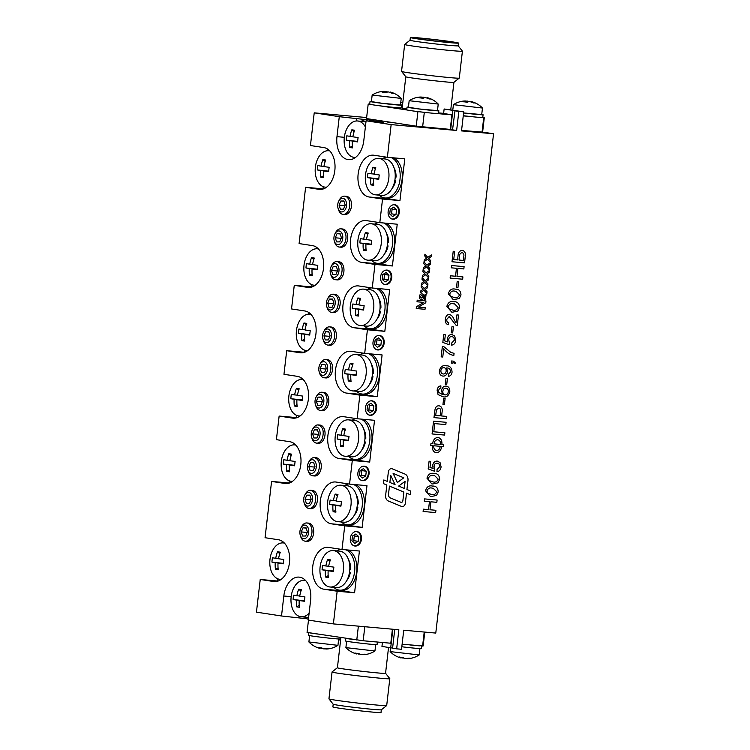 <?xml version="1.0" encoding="UTF-8"?>
<svg xmlns="http://www.w3.org/2000/svg" width="750" height="750" viewBox="0 0 750 750"><rect width="100%" height="100%" fill="white"/><g stroke="black" fill="none" stroke-linecap="round" stroke-linejoin="round"><path stroke-width="1.12" d="M333.197 704.222L332.878 706.931A24.225 0.741 -173.4 0 0 356.859 710.456A24.225 0.741 -173.4 0 0 381.019 712.5L381.328 709.791A24.225 0.741 -173.4 0 1 381.319 709.8A24.225 0.741 -173.4 0 1 372.712 709.35A24.225 0.741 -173.4 0 1 347.372 706.528A24.225 0.741 -173.4 0 1 333.206 704.231L328.95 698.869A29.072 0.891 -173.4 0 1 328.941 698.841L332.062 671.944C330.131 672.9 391.472 679.997 389.812 678.647L386.7 705.525A29.072 0.891 -173.4 0 1 386.691 705.544A29.072 0.891 -173.4 0 1 376.359 705.009A29.072 0.891 -173.4 0 1 345.956 701.625A29.072 0.891 -173.4 0 1 328.95 698.869M388.547 647.419L385.556 673.284L389.812 678.647M385.556 673.284C386.934 674.409 335.822 668.494 337.416 667.716L340.903 637.575M392.419 629.194L390.797 643.228L363.178 640.763L364.8 626.719M363.178 640.763L307.059 632.409L308.484 620.1M424.762 632.091L423.159 645.947L402.113 644.25M356.775 640.003L358.378 626.147M422.597 646.078L424.219 632.044M340.931 549.3A20.569 13.247 -84.9 0 0 337.087 550.913M333.825 587.344A20.569 13.247 -84.9 0 0 339.666 590.156A20.569 13.247 -84.9 0 0 354.45 572.878A20.569 13.247 -84.9 0 0 345.9 549.816M339.666 590.156L341.756 590.344A20.569 13.247 -84.9 0 0 356.541 573.066A20.569 13.247 -84.9 0 0 347.991 550.003M348.581 559.819A14.175 9.131 -84.9 0 1 350.663 569.353L349.8 569.681M346.716 580.622A14.175 9.131 -84.9 0 0 350.269 572.728L349.462 572.606M349.387 573.038L350.269 572.728M386.306 157.125A20.569 13.247 -84.9 0 0 382.462 158.737M379.2 195.159A20.569 13.247 -84.9 0 0 385.041 197.981A20.569 13.247 -84.9 0 0 399.825 180.694A20.569 13.247 -84.9 0 0 391.275 157.631M385.041 197.981L387.131 198.169A20.569 13.247 -84.9 0 0 401.916 180.881A20.569 13.247 -84.9 0 0 393.366 157.819M378.741 222.487A20.569 13.247 -84.9 0 0 374.897 224.1M371.634 260.522A20.569 13.247 -84.9 0 0 377.475 263.344A20.569 13.247 -84.9 0 0 392.269 246.056A20.569 13.247 -84.9 0 0 383.719 222.994M377.475 263.344L379.566 263.531A20.569 13.247 -84.9 0 0 394.35 246.244A20.569 13.247 -84.9 0 0 385.8 223.181M371.175 287.85A20.569 13.247 -84.9 0 0 367.331 289.462M364.069 325.884A20.569 13.247 -84.9 0 0 369.919 328.706A20.569 13.247 -84.9 0 0 384.703 311.419A20.569 13.247 -84.9 0 0 376.153 288.366M369.919 328.706L372.009 328.894A20.569 13.247 -84.9 0 0 386.794 311.606A20.569 13.247 -84.9 0 0 378.244 288.553M363.619 353.212A20.569 13.247 -84.9 0 0 359.775 354.825M356.512 391.247A20.569 13.247 -84.9 0 0 362.353 394.069A20.569 13.247 -84.9 0 0 377.137 376.781A20.569 13.247 -84.9 0 0 368.588 353.728M362.353 394.069L364.444 394.256A20.569 13.247 -84.9 0 0 379.228 376.969A20.569 13.247 -84.9 0 0 370.678 353.916M356.053 418.575A20.569 13.247 -84.9 0 0 352.209 420.188M348.947 456.619A20.569 13.247 -84.9 0 0 354.788 459.431A20.569 13.247 -84.9 0 0 369.572 442.153A20.569 13.247 -84.9 0 0 361.022 419.091M354.788 459.431L356.878 459.619A20.569 13.247 -84.9 0 0 371.663 442.341A20.569 13.247 -84.9 0 0 363.113 419.278M348.488 483.938A20.569 13.247 -84.9 0 0 344.644 485.55M341.381 521.981A20.569 13.247 -84.9 0 0 347.231 524.794A20.569 13.247 -84.9 0 0 362.016 507.516A20.569 13.247 -84.9 0 0 353.466 484.453M347.231 524.794L349.312 524.981A20.569 13.247 -84.9 0 0 364.106 507.703A20.569 13.247 -84.9 0 0 355.556 484.641M372.066 121.312A20.569 13.247 -84.9 0 0 368.062 119.644A20.569 13.247 -84.9 0 0 367.538 119.578A20.569 13.247 -84.9 0 0 361.284 121.312M374.156 121.5A20.569 13.247 -84.9 0 0 370.153 119.831A20.569 13.247 -84.9 0 0 369.628 119.766L367.538 119.578M304.875 617.1A20.569 13.247 -84.9 0 0 308.4 619.387M393.956 167.644A14.175 9.131 -84.9 0 1 396.038 177.169L395.184 177.497M392.091 188.438A14.175 9.131 -84.9 0 0 395.653 180.553L394.838 180.431M394.762 180.853L395.653 180.553M386.391 233.006A14.175 9.131 -84.9 0 1 388.481 242.531L387.619 242.859M384.534 253.8A14.175 9.131 -84.9 0 0 388.087 245.916L387.281 245.794M387.206 246.216L388.087 245.916M378.834 298.369A14.175 9.131 -84.9 0 1 380.916 307.894L380.053 308.222M376.969 319.163A14.175 9.131 -84.9 0 0 380.522 311.278L379.716 311.156M379.641 311.578L380.522 311.278M371.269 363.731A14.175 9.131 -84.9 0 1 373.35 373.256L372.497 373.584M369.403 384.525A14.175 9.131 -84.9 0 0 372.956 376.641L372.15 376.519M372.075 376.95L372.956 376.641M363.703 429.094A14.175 9.131 -84.9 0 1 365.784 438.619L364.931 438.947M361.847 449.887A14.175 9.131 -84.9 0 0 365.4 442.003L364.594 441.881M364.509 442.312L365.4 442.003M356.147 494.456A14.175 9.131 -84.9 0 1 358.228 503.981L357.366 504.309M354.281 515.25A14.175 9.131 -84.9 0 0 357.834 507.366L357.028 507.244M356.953 507.675L357.834 507.366M354.684 639.684A16.003 0.488 -173.4 0 1 349.312 638.934A16.003 0.488 -173.4 0 1 346.163 638.381M375.863 641.897A16.003 0.488 -173.4 0 1 365.672 640.988M377.372 642.028L377.081 644.587A16.003 0.488 -173.4 0 1 366.581 643.837A16.003 0.488 -173.4 0 1 348.994 641.653A16.003 0.488 -173.4 0 1 345.291 640.903L345.591 638.297M362.803 654.469L362.784 654.647A22.753 20.184 93.2 0 0 365.934 654.441A22.753 20.184 93.2 0 0 366.9 654.263A22.566 9.609 68 0 1 364.875 654.15A22.753 20.184 -86.8 0 1 360.759 654.534A22.753 10.472 97.5 0 1 358.772 653.503A22.566 18.225 -37.8 0 1 354.909 652.997A22.753 10.472 -82.5 0 0 356.897 654.028A22.753 20.184 -86.8 0 1 356.447 653.906A22.856 22.856 0 0 1 345.9 647.625L374.944 650.991L375.694 644.625M359.522 654.019A22.753 10.472 -82.5 0 1 358.922 654.141A22.753 20.184 93.2 0 1 356.953 653.541M358.978 653.663L358.922 654.141M356.897 654.028L356.981 653.372M317.672 634.031A16.003 0.488 -173.4 0 1 312.3 633.281A16.003 0.488 -173.4 0 1 309.15 632.728M340.238 637.472L340.069 638.934A16.003 0.488 -173.4 0 1 329.569 638.184A16.003 0.488 -173.4 0 1 311.981 636A16.003 0.488 -173.4 0 1 308.278 635.25L308.578 632.644M420.094 645.853A16.003 0.488 -173.4 0 1 409.903 644.944M421.603 645.994L421.312 648.544A16.003 0.488 -173.4 0 1 401.822 646.772M325.8 648.816L325.772 648.994A22.753 20.184 93.2 0 0 328.931 648.787A22.753 20.184 93.2 0 0 329.887 648.609A22.566 9.609 68 0 1 327.872 648.497A22.753 20.184 -86.8 0 1 323.756 648.881A22.753 10.472 97.5 0 1 321.759 647.85A22.566 18.225 -37.8 0 1 317.897 647.344A22.753 10.472 -82.5 0 0 319.894 648.375A22.753 20.184 -86.8 0 1 319.434 648.253A22.856 22.856 0 0 1 308.897 641.972L337.941 645.337L338.681 638.972M322.509 648.366A22.753 10.472 -82.5 0 1 321.909 648.488A22.753 20.184 93.2 0 1 319.95 647.888M321.966 648.009L321.909 648.488M319.894 648.375L319.969 647.709M390.572 647.728L390.141 651.591L419.184 654.947L419.925 648.591M390.141 651.591A22.856 22.856 0 0 0 400.678 657.872A22.753 20.184 -86.8 0 0 401.137 657.984A22.753 10.472 -82.5 0 1 399.141 656.962A22.566 18.225 -37.8 0 0 403.003 657.469A22.753 10.472 97.5 0 0 405 658.5A22.753 20.184 -86.8 0 0 409.116 658.116A22.566 9.609 68 0 0 411.131 658.228A22.753 20.184 93.2 0 1 410.175 658.406A22.753 20.184 93.2 0 1 407.016 658.612L407.044 658.425M403.753 657.975A22.753 10.472 -82.5 0 1 403.153 658.106A22.753 20.184 93.2 0 1 401.194 657.506M403.209 657.628L403.153 658.106M401.137 657.984L401.212 657.328M427.172 98.156L427.228 97.669A22.753 20.184 93.2 0 1 427.688 97.781A22.856 22.856 0 0 1 438.225 104.062L409.181 100.706A22.856 22.856 0 0 1 418.191 97.247A22.753 20.184 -86.8 0 0 417.234 97.425M427.688 97.781A22.753 20.184 93.2 0 1 431.137 99.103A22.566 8.991 126.6 0 0 429.113 98.991A22.753 20.184 -86.8 0 0 425.212 97.556A22.753 10.472 97.5 0 0 423 98.344A22.566 17.606 -132.2 0 0 419.137 97.838A22.753 10.472 -82.5 0 1 421.35 97.041A22.753 20.184 -86.8 0 0 418.191 97.247M421.322 97.228A22.753 20.184 93.2 0 1 423.366 97.153A22.753 10.472 -82.5 0 1 424.613 97.678M438.234 104.081L437.475 110.625L419.447 108.984L408.412 107.269L409.172 100.716M423.366 97.153L423.244 98.213M421.238 98.016L421.35 97.041M408.441 107.062A16.003 0.488 6.6 0 0 407.053 107.109A16.003 0.488 6.6 0 0 422.887 109.434A16.003 0.488 6.6 0 0 438.844 110.784A16.003 0.488 6.6 0 0 437.503 110.428M407.053 107.109L406.734 109.828A16.003 0.488 6.6 0 0 422.578 112.153A16.003 0.488 6.6 0 0 438.525 113.513L438.844 110.784M371.428 101.409A16.003 0.488 6.6 0 0 370.041 101.456A16.003 0.488 6.6 0 0 385.884 103.781A16.003 0.488 6.6 0 0 401.831 105.131A16.003 0.488 6.6 0 0 400.491 104.775M370.041 101.456L369.731 104.175A16.003 0.488 6.6 0 0 385.566 106.5A16.003 0.488 6.6 0 0 401.512 107.85L401.831 105.131M463.584 112.969A16.003 0.488 6.6 0 0 483.075 114.75A16.003 0.488 6.6 0 0 481.734 114.394M463.266 115.697A16.003 0.488 6.6 0 0 482.756 117.469L483.075 114.75M390.159 92.494L390.216 92.016A22.753 20.184 93.2 0 1 390.675 92.128A22.856 22.856 0 0 1 401.212 98.409L372.178 95.053A22.856 22.856 0 0 1 381.178 91.594A22.753 20.184 -86.8 0 0 380.222 91.772M390.675 92.128A22.753 20.184 93.2 0 1 394.125 93.45A22.566 8.991 126.6 0 0 392.1 93.338A22.753 20.184 -86.8 0 0 388.2 91.894A22.753 10.472 97.5 0 0 385.997 92.691A22.566 17.606 -132.2 0 0 382.134 92.184A22.753 10.472 -82.5 0 1 384.337 91.388A22.753 20.184 -86.8 0 0 381.178 91.594M384.319 91.575A22.753 20.184 93.2 0 1 386.363 91.5A22.753 10.472 -82.5 0 1 387.6 92.025M401.222 98.428L400.472 104.972L382.444 103.322L371.409 101.606L372.159 95.062M386.363 91.5L386.231 92.559M384.225 92.362L384.337 91.388M463.584 112.931L481.716 114.591L482.466 108.047L453.422 104.662L452.775 110.166M471.403 102.112L471.459 101.625A22.753 20.184 93.2 0 1 471.919 101.747A22.753 20.184 93.2 0 1 475.369 103.069A22.566 8.991 126.6 0 0 473.344 102.956A22.753 20.184 -86.8 0 0 469.444 101.513A22.753 10.472 97.5 0 0 467.241 102.309A22.566 17.606 -132.2 0 0 463.378 101.794A22.753 10.472 -82.5 0 1 465.581 101.006A22.753 20.184 -86.8 0 0 462.422 101.212A22.753 20.184 -86.8 0 0 461.466 101.391M465.562 101.184A22.753 20.184 93.2 0 1 467.597 101.119A22.753 10.472 -82.5 0 1 468.844 101.634M467.597 101.119L467.475 102.178M465.469 101.981L465.581 101.006M352.462 541.294L353.747 540.656L354.3 535.941L353.559 535.378M355.613 531.572A7.162 5.475 -81.3 0 1 360.731 539.522A7.162 5.475 -81.3 0 1 353.466 545.588M352.453 536.062L351.909 540.778L354.769 543.413L358.181 541.341L358.725 536.616L355.866 533.981L352.453 536.062M353.747 540.656L358.181 541.341M354.3 535.941L358.725 536.616M375.159 345.197L376.434 344.569L376.988 339.853L376.256 339.291M378.3 335.484A7.162 5.475 -81.3 0 1 383.419 343.434A7.162 5.475 -81.3 0 1 376.153 349.5M375.141 339.966L374.597 344.681L377.456 347.325L380.869 345.244L381.412 340.528L378.553 337.894L375.141 339.966M376.434 344.569L380.869 345.244M376.988 339.853L381.412 340.528M367.594 410.559L368.878 409.931L369.422 405.216L368.691 404.653M370.734 400.847A7.162 5.475 -81.3 0 1 375.853 408.797A7.162 5.475 -81.3 0 1 368.597 414.862M367.584 405.328L367.031 410.053L369.9 412.688L373.303 410.606L373.847 405.891L370.988 403.256L367.584 405.328M368.878 409.931L373.303 410.606M369.422 405.216L373.847 405.891M360.028 475.922L361.312 475.294L361.856 470.578L361.125 470.016M363.169 466.209A7.162 5.475 -81.3 0 1 368.287 474.159A7.162 5.475 -81.3 0 1 361.031 480.225M360.019 470.691L359.475 475.416L362.334 478.05L365.738 475.969L366.291 471.253L363.422 468.619L360.019 470.691M361.312 475.294L365.738 475.969M361.856 470.578L366.291 471.253M382.716 279.834L384 279.206L384.544 274.491L383.812 273.928M385.856 270.113A7.162 5.475 -81.3 0 1 390.984 278.072A7.162 5.475 -81.3 0 1 383.719 284.128M382.706 274.603L382.162 279.319L385.022 281.962L388.425 279.881L388.978 275.166L386.109 272.531L382.706 274.603M384 279.206L388.425 279.881M384.544 274.491L388.978 275.166M390.281 214.472L391.566 213.844L392.109 209.128L391.378 208.566M393.422 204.75A7.162 5.475 -81.3 0 1 398.541 212.709A7.162 5.475 -81.3 0 1 391.284 218.766M390.272 209.241L389.719 213.956L392.587 216.6L395.991 214.519L396.534 209.803L393.675 207.159L390.272 209.241M391.566 213.844L395.991 214.519M392.109 209.128L396.534 209.803M382.8 121.144L378.788 120.731L382.8 121.144M391.537 122.484L387.525 122.062L391.537 122.484M421.003 38.241A21.028 0.647 6.6 0 0 413.512 37.866A21.028 0.647 6.6 0 0 434.334 40.922A21.028 0.647 6.6 0 0 455.297 42.703A21.028 0.647 6.6 0 0 443.278 40.725A21.028 0.647 6.6 0 0 421.003 38.241M418.959 37.922A24.225 0.741 6.6 0 0 410.334 37.5A24.225 0.741 6.6 0 0 434.316 41.025A24.225 0.741 6.6 0 0 458.475 43.069A24.225 0.741 6.6 0 0 444.628 40.791A24.225 0.741 6.6 0 0 418.959 37.922M410.334 37.5L410.025 40.228A24.225 0.741 6.6 0 0 410.025 40.228A24.225 0.741 6.6 0 0 423.863 42.506A24.225 0.741 6.6 0 0 449.531 45.366A24.225 0.741 6.6 0 0 458.156 45.797L458.475 43.069M410.025 40.209L404.672 44.456A29.072 0.891 6.6 0 0 404.653 44.475A29.072 0.891 6.6 0 0 421.266 47.212A29.072 0.891 6.6 0 0 452.072 50.653A29.072 0.891 6.6 0 0 462.413 51.159A29.072 0.891 6.6 0 0 462.403 51.131L458.156 45.778M404.653 44.475L401.55 71.381C400.706 72.403 459.881 79.256 459.291 78.056L462.413 51.159M406.828 109.022A24.225 0.741 6.6 0 1 402.178 108.037L405.806 76.744C405.103 77.597 454.416 83.306 453.919 82.312L459.291 78.056M438.6 112.894A24.225 0.741 6.6 0 0 443.634 113.353M309.122 613.172A18.291 11.775 95.1 0 1 301.181 616.772A18.291 11.775 95.1 0 1 300.712 616.716A18.291 11.775 95.1 0 1 291.112 597.141A18.291 11.775 95.1 0 1 304.444 580.341A18.291 11.775 95.1 0 1 305.616 580.547M308.634 617.344A18.291 11.775 95.1 0 1 307.434 617.334L301.181 616.772M293.634 595.181A29.175 0.9 6.6 0 0 296.897 595.744A29.175 22.303 -81.3 0 1 298.659 589.2A28.913 7.519 27.3 0 1 301.453 589.622A29.175 22.303 98.7 0 0 299.7 596.166A29.175 0.9 6.6 0 0 304.941 596.906A28.913 11.466 97.4 0 0 304.444 601.266A29.175 0.9 -173.4 0 1 299.194 600.525A29.175 22.303 98.7 0 0 299.419 607.238A28.913 9.103 165.5 0 1 296.616 606.816A29.175 22.303 -81.3 0 1 296.4 600.094A29.175 0.9 -173.4 0 1 293.128 599.531A28.913 28.088 -76.2 0 1 293.634 595.181M326.569 187.191A18.291 11.775 95.1 0 1 325.378 187.172A18.291 11.775 95.1 0 1 324.909 187.116A18.291 11.775 95.1 0 1 315.319 167.541A18.291 11.775 95.1 0 1 328.641 150.75A18.291 11.775 95.1 0 1 329.812 150.947M317.841 165.581A29.175 0.9 6.6 0 0 321.103 166.144A29.175 22.303 -81.3 0 1 322.856 159.6A28.913 7.519 27.3 0 1 325.659 160.031A29.175 22.303 98.7 0 0 323.897 166.566A29.175 0.9 6.6 0 0 329.147 167.306A28.913 11.466 97.4 0 0 328.641 171.666A29.175 0.9 -173.4 0 1 323.4 170.925A29.175 22.303 98.7 0 0 323.616 177.647A28.913 9.103 165.5 0 1 320.822 177.216A29.175 22.303 -81.3 0 1 320.597 170.494A29.175 0.9 -173.4 0 1 317.334 169.941A28.913 28.088 -76.2 0 1 317.841 165.581M307.659 350.597A18.291 11.775 95.1 0 1 306.478 350.578A18.291 11.775 95.1 0 1 306.009 350.522A18.291 11.775 95.1 0 1 296.409 330.956A18.291 11.775 95.1 0 1 309.741 314.156A18.291 11.775 95.1 0 1 310.912 314.353M298.931 328.988A29.175 0.9 6.6 0 0 302.194 329.55A29.175 22.303 -81.3 0 1 303.956 323.006A28.913 7.519 27.3 0 1 306.75 323.438A29.175 22.303 98.7 0 0 304.997 329.972A29.175 0.9 6.6 0 0 310.238 330.712A28.913 11.466 97.4 0 0 309.731 335.072A29.175 0.9 -173.4 0 1 304.491 334.331A29.175 22.303 98.7 0 0 304.716 341.053A28.913 9.103 165.5 0 1 301.913 340.622A29.175 22.303 -81.3 0 1 301.688 333.909A29.175 0.9 -173.4 0 1 298.425 333.347A28.913 28.088 -76.2 0 1 298.931 328.988M315.225 285.234A18.291 11.775 95.1 0 1 314.034 285.216A18.291 11.775 95.1 0 1 313.566 285.159A18.291 11.775 95.1 0 1 303.975 265.584A18.291 11.775 95.1 0 1 317.297 248.794A18.291 11.775 95.1 0 1 318.469 248.991M306.488 263.625A29.175 0.9 6.6 0 0 309.759 264.188A29.175 22.303 -81.3 0 1 311.512 257.644A28.913 7.519 27.3 0 1 314.316 258.075A29.175 22.303 98.7 0 0 312.553 264.609A29.175 0.9 6.6 0 0 317.803 265.35A28.913 11.466 97.4 0 0 317.297 269.709A29.175 0.9 -173.4 0 1 312.056 268.969A29.175 22.303 98.7 0 0 312.272 275.691A28.913 9.103 165.5 0 1 309.478 275.259A29.175 22.303 -81.3 0 1 309.253 268.547A29.175 0.9 -173.4 0 1 305.991 267.984A28.913 28.088 -76.2 0 1 306.488 263.625M300.103 415.959A18.291 11.775 95.1 0 1 298.912 415.941A18.291 11.775 95.1 0 1 298.444 415.884A18.291 11.775 95.1 0 1 288.844 396.319A18.291 11.775 95.1 0 1 302.175 379.519A18.291 11.775 95.1 0 1 303.347 379.716M291.366 394.35A29.175 0.9 6.6 0 0 294.637 394.913A29.175 22.303 -81.3 0 1 296.391 388.369A28.913 7.519 27.3 0 1 299.184 388.8A29.175 22.303 98.7 0 0 297.431 395.344A29.175 0.9 6.6 0 0 302.672 396.075A28.913 11.466 97.4 0 0 302.175 400.434A29.175 0.9 -173.4 0 1 296.925 399.694A29.175 22.303 98.7 0 0 297.15 406.416A28.913 9.103 165.5 0 1 294.347 405.984A29.175 22.303 -81.3 0 1 294.131 399.272A29.175 0.9 -173.4 0 1 290.859 398.709A28.913 28.088 -76.2 0 1 291.366 394.35M292.538 481.322A18.291 11.775 95.1 0 1 291.347 481.312A18.291 11.775 95.1 0 1 290.878 481.247A18.291 11.775 95.1 0 1 281.288 461.681A18.291 11.775 95.1 0 1 294.609 444.881A18.291 11.775 95.1 0 1 295.781 445.078M283.8 459.713A29.175 0.9 6.6 0 0 287.072 460.275A29.175 22.303 -81.3 0 1 288.825 453.731A28.913 7.519 27.3 0 1 291.628 454.163A29.175 22.303 98.7 0 0 289.866 460.706A29.175 0.9 6.6 0 0 295.116 461.438A28.913 11.466 97.4 0 0 294.609 465.797A29.175 0.9 -173.4 0 1 289.359 465.056A29.175 22.303 98.7 0 0 289.584 471.778A28.913 9.103 165.5 0 1 286.791 471.347A29.175 22.303 -81.3 0 1 286.566 464.634A29.175 0.9 -173.4 0 1 283.303 464.072A28.913 28.088 -76.2 0 1 283.8 459.713M281.194 579.366A18.291 11.775 95.1 0 1 280.003 579.356A18.291 11.775 95.1 0 1 279.534 579.3A18.291 11.775 95.1 0 1 269.944 559.725A18.291 11.775 95.1 0 1 283.266 542.925A18.291 11.775 95.1 0 1 284.438 543.122M272.456 557.756A29.175 0.9 6.6 0 0 275.728 558.319A29.175 22.303 -81.3 0 1 277.481 551.784A28.913 7.519 27.3 0 1 280.284 552.206A29.175 22.303 98.7 0 0 278.522 558.75A29.175 0.9 6.6 0 0 283.772 559.491A28.913 11.466 97.4 0 0 283.266 563.841A29.175 0.9 -173.4 0 1 278.016 563.109A29.175 22.303 98.7 0 0 278.241 569.822A28.913 9.103 165.5 0 1 275.447 569.4A29.175 22.303 -81.3 0 1 275.222 562.678A29.175 0.9 -173.4 0 1 271.959 562.116A28.913 28.088 -76.2 0 1 272.456 557.756M334.988 233.766L335.597 232.584A9.141 5.888 95.1 0 1 340.912 228.834A9.141 5.888 95.1 0 1 344.981 242.484A9.141 5.888 95.1 0 1 339.281 247.05A9.141 5.888 95.1 0 1 334.716 242.409L334.322 241.134A6.853 4.416 -84.9 0 0 340.772 243.206A6.853 4.416 -84.9 0 0 341.7 232.875A6.853 4.416 -84.9 0 0 334.988 233.766A6.853 4.416 -84.9 0 0 334.697 234.375A6.853 4.416 -84.9 0 0 334.322 241.134M340.912 228.834L342.656 228.994A9.141 5.888 95.1 0 1 346.725 242.644A9.141 5.888 95.1 0 1 341.025 247.2L339.281 247.05M327.422 299.128L328.041 297.947C329.466 295.359 331.238 294.103 333.356 294.197C338.091 296.034 339.45 300.591 337.416 307.847C335.991 310.959 334.097 312.478 331.725 312.413C329.625 312.131 328.106 310.584 327.159 307.772L326.756 306.497A6.853 4.416 -84.9 0 0 330.413 309.994A6.853 4.416 -84.9 0 0 334.453 306.553A6.853 4.416 -84.9 0 0 333.497 297.403A6.853 4.416 -84.9 0 0 327.422 299.128A6.853 4.416 -84.9 0 0 326.756 306.497M333.356 294.197L335.091 294.356A9.141 5.888 95.1 0 1 339.159 308.006A9.141 5.888 95.1 0 1 333.459 312.562L331.725 312.413M304.734 495.225L305.344 494.044C306.778 491.447 308.55 490.191 310.659 490.284C315.403 492.131 316.753 496.678 314.728 503.944C313.303 507.047 311.4 508.575 309.028 508.5C306.938 508.219 305.409 506.672 304.472 503.859L304.069 502.594A6.853 4.416 -84.9 0 0 307.725 506.081A6.853 4.416 -84.9 0 0 311.766 502.65A6.853 4.416 -84.9 0 0 310.809 493.491A6.853 4.416 -84.9 0 0 304.734 495.225A6.853 4.416 -84.9 0 0 304.069 502.594M310.659 490.284L312.403 490.444A9.141 5.888 95.1 0 1 316.472 504.094A9.141 5.888 95.1 0 1 310.772 508.659L309.028 508.5M312.291 429.862L312.909 428.681C314.344 426.084 316.116 424.828 318.225 424.922C322.969 426.769 324.319 431.316 322.294 438.581C320.869 441.684 318.966 443.212 316.594 443.137C314.494 442.856 312.975 441.309 312.028 438.497L311.634 437.231A6.853 4.416 -84.9 0 0 315.291 440.719A6.853 4.416 -84.9 0 0 319.331 437.288A6.853 4.416 -84.9 0 0 318.375 428.128A6.853 4.416 -84.9 0 0 312.291 429.862A6.853 4.416 -84.9 0 0 311.634 437.231M318.225 424.922L319.969 425.081A9.141 5.888 95.1 0 1 324.028 438.731A9.141 5.888 95.1 0 1 318.337 443.297L316.594 443.137M319.856 364.5L320.475 363.309A9.141 5.888 95.1 0 1 325.791 359.559A9.141 5.888 95.1 0 1 329.85 373.209A9.141 5.888 95.1 0 1 324.159 377.775A9.141 5.888 95.1 0 1 319.594 373.134L319.2 371.859A6.853 4.416 -84.9 0 0 325.65 373.931A6.853 4.416 -84.9 0 0 326.578 363.609A6.853 4.416 -84.9 0 0 319.856 364.5A6.853 4.416 -84.9 0 0 319.575 365.1A6.853 4.416 -84.9 0 0 319.2 371.859M325.791 359.559L327.534 359.719A9.141 5.888 95.1 0 1 331.594 373.369A9.141 5.888 95.1 0 1 325.903 377.934L324.159 377.775M338.766 201.084L339.384 199.903A9.141 5.888 95.1 0 1 344.7 196.153A9.141 5.888 95.1 0 1 348.759 209.803A9.141 5.888 95.1 0 1 343.069 214.369A9.141 5.888 95.1 0 1 338.503 209.728L338.1 208.453A6.853 4.416 -84.9 0 0 344.559 210.525A6.853 4.416 -84.9 0 0 345.478 200.194A6.853 4.416 -84.9 0 0 338.766 201.084A6.853 4.416 -84.9 0 0 338.475 201.694A6.853 4.416 -84.9 0 0 338.1 208.453M344.7 196.153L346.434 196.312A9.141 5.888 95.1 0 1 350.503 209.963A9.141 5.888 95.1 0 1 344.803 214.519L343.069 214.369M331.2 266.447L331.819 265.266C333.244 262.669 335.016 261.422 337.134 261.516C341.869 263.353 343.228 267.909 341.194 275.166C339.769 278.278 337.875 279.797 335.503 279.731C333.403 279.441 331.884 277.903 330.938 275.091L330.544 273.816A6.853 4.416 -84.9 0 0 334.2 277.303A6.853 4.416 -84.9 0 0 338.241 273.872A6.853 4.416 -84.9 0 0 337.284 264.722A6.853 4.416 -84.9 0 0 331.2 266.447A6.853 4.416 -84.9 0 0 330.544 273.816M337.134 261.516L338.878 261.675A9.141 5.888 95.1 0 1 342.938 275.325A9.141 5.888 95.1 0 1 337.247 279.881L335.503 279.731M323.634 331.819L324.253 330.628A9.141 5.888 95.1 0 1 329.569 326.878A9.141 5.888 95.1 0 1 333.637 340.528A9.141 5.888 95.1 0 1 327.938 345.094A9.141 5.888 95.1 0 1 323.372 340.453L322.978 339.178A6.853 4.416 -84.9 0 0 329.428 341.25A6.853 4.416 -84.9 0 0 330.356 330.928A6.853 4.416 -84.9 0 0 323.634 331.819A6.853 4.416 -84.9 0 0 323.353 332.419A6.853 4.416 -84.9 0 0 322.978 339.178M329.569 326.878L331.312 327.037A9.141 5.888 95.1 0 1 335.381 340.688A9.141 5.888 95.1 0 1 329.681 345.244L327.938 345.094M316.078 397.181L316.697 395.991A9.141 5.888 95.1 0 1 322.003 392.241A9.141 5.888 95.1 0 1 326.072 405.891A9.141 5.888 95.1 0 1 320.372 410.456A9.141 5.888 95.1 0 1 315.816 405.816L315.413 404.541A6.853 4.416 -84.9 0 0 321.872 406.613A6.853 4.416 -84.9 0 0 322.791 396.291A6.853 4.416 -84.9 0 0 316.078 397.181A6.853 4.416 -84.9 0 0 315.787 397.781A6.853 4.416 -84.9 0 0 315.413 404.541M322.003 392.241L323.747 392.4A9.141 5.888 95.1 0 1 327.816 406.05A9.141 5.888 95.1 0 1 322.116 410.616L320.372 410.456M308.512 462.544L309.131 461.363C310.556 458.766 312.328 457.509 314.447 457.603C319.181 459.45 320.541 463.997 318.506 471.262C317.081 474.366 315.188 475.894 312.816 475.819C310.716 475.538 309.197 473.991 308.25 471.178L307.856 469.913A6.853 4.416 -84.9 0 0 311.512 473.4A6.853 4.416 -84.9 0 0 315.544 469.969A6.853 4.416 -84.9 0 0 314.597 460.809A6.853 4.416 -84.9 0 0 308.512 462.544A6.853 4.416 -84.9 0 0 307.856 469.913M314.447 457.603L316.191 457.762A9.141 5.888 95.1 0 1 320.25 471.412A9.141 5.888 95.1 0 1 314.559 475.978L312.816 475.819M300.947 527.906L301.566 526.725A9.141 5.888 95.1 0 1 306.881 522.966A9.141 5.888 95.1 0 1 310.95 536.625A9.141 5.888 95.1 0 1 305.25 541.181A9.141 5.888 95.1 0 1 300.684 536.541L300.291 535.275A6.853 4.416 -84.9 0 0 306.741 537.337A6.853 4.416 -84.9 0 0 307.669 527.016A6.853 4.416 -84.9 0 0 300.947 527.906A6.853 4.416 -84.9 0 0 300.666 528.506A6.853 4.416 -84.9 0 0 300.291 535.275M306.881 522.966L308.625 523.125A9.141 5.888 95.1 0 1 312.684 536.775A9.141 5.888 95.1 0 1 306.994 541.341L305.25 541.181M355.519 157.425A18.291 11.775 95.1 0 1 354.328 157.416A18.291 11.775 95.1 0 1 353.859 157.359A18.291 11.775 95.1 0 1 344.269 137.784A18.291 11.775 95.1 0 1 357.591 120.984A18.291 11.775 95.1 0 1 365.372 126.994M357.591 120.984L363.853 121.547A18.291 11.775 95.1 0 1 365.944 122.034M346.781 135.816A29.175 0.9 6.6 0 0 350.053 136.378A29.175 22.303 -81.3 0 1 351.806 129.844A28.913 7.519 27.3 0 1 354.609 130.266A29.175 22.303 98.7 0 0 352.847 136.809A29.175 0.9 6.6 0 0 358.097 137.55A28.913 11.466 97.4 0 0 357.591 141.9A29.175 0.9 -173.4 0 1 352.341 141.169A29.175 22.303 98.7 0 0 352.566 147.881A28.913 9.103 165.5 0 1 349.772 147.45A29.175 22.303 -81.3 0 1 349.547 140.738A29.175 0.9 -173.4 0 1 346.284 140.175A28.913 28.088 -76.2 0 1 346.781 135.816M329.662 586.95A18.291 11.775 95.1 0 1 320.062 567.384A18.291 11.775 95.1 0 1 333.394 550.584A18.291 11.775 95.1 0 1 343.491 569.85A18.291 11.775 95.1 0 1 330.131 587.006A18.291 11.775 95.1 0 1 329.662 586.95M333.394 550.584L339.647 551.147A18.291 11.775 95.1 0 1 349.744 570.413A18.291 11.775 95.1 0 1 336.384 587.569L330.131 587.006M322.584 565.416A29.175 0.9 6.6 0 0 325.847 565.978A29.175 22.303 -81.3 0 1 327.609 559.434A28.913 7.519 27.3 0 1 330.403 559.866A29.175 22.303 98.7 0 0 328.65 566.409A29.175 0.9 6.6 0 0 333.891 567.141A28.913 11.466 97.4 0 0 333.384 571.5A29.175 0.9 -173.4 0 1 328.144 570.759A29.175 22.303 98.7 0 0 328.369 577.481A28.913 9.103 165.5 0 1 325.566 577.05A29.175 22.303 -81.3 0 1 325.35 570.337A29.175 0.9 -173.4 0 1 322.078 569.775A28.913 28.088 -76.2 0 1 322.584 565.416M337.219 521.587A18.291 11.775 95.1 0 1 327.628 502.022A18.291 11.775 95.1 0 1 340.959 485.222A18.291 11.775 95.1 0 1 351.056 504.488A18.291 11.775 95.1 0 1 337.697 521.644A18.291 11.775 95.1 0 1 337.219 521.587M340.959 485.222L347.213 485.784A18.291 11.775 95.1 0 1 357.309 505.041A18.291 11.775 95.1 0 1 343.95 522.206L337.697 521.644M330.15 500.053A29.175 0.9 6.6 0 0 333.412 500.616A29.175 22.303 -81.3 0 1 335.166 494.072A28.913 7.519 27.3 0 1 337.969 494.503A29.175 22.303 98.7 0 0 336.206 501.047A29.175 0.9 6.6 0 0 341.456 501.778A28.913 11.466 97.4 0 0 340.95 506.137A29.175 0.9 -173.4 0 1 335.709 505.397A29.175 22.303 98.7 0 0 335.925 512.119A28.913 9.103 165.5 0 1 333.131 511.687A29.175 22.303 -81.3 0 1 332.906 504.975A29.175 0.9 -173.4 0 1 329.644 504.412A28.913 28.088 -76.2 0 1 330.15 500.053M344.784 456.225A18.291 11.775 95.1 0 1 335.194 436.65A18.291 11.775 95.1 0 1 348.516 419.859A18.291 11.775 95.1 0 1 358.622 439.125A18.291 11.775 95.1 0 1 345.253 456.281A18.291 11.775 95.1 0 1 344.784 456.225M348.516 419.859L354.769 420.422A18.291 11.775 95.1 0 1 364.875 439.678A18.291 11.775 95.1 0 1 351.506 456.844L345.253 456.281M337.706 434.691A29.175 0.9 6.6 0 0 340.978 435.253A29.175 22.303 -81.3 0 1 342.731 428.709A28.913 7.519 27.3 0 1 345.525 429.141A29.175 22.303 98.7 0 0 343.772 435.675A29.175 0.9 6.6 0 0 349.022 436.416A28.913 11.466 97.4 0 0 348.516 440.775A29.175 0.9 -173.4 0 1 343.266 440.034A29.175 22.303 98.7 0 0 343.491 446.756A28.913 9.103 165.5 0 1 340.697 446.325A29.175 22.303 -81.3 0 1 340.472 439.613A29.175 0.9 -173.4 0 1 337.209 439.05A28.913 28.088 -76.2 0 1 337.706 434.691M352.35 390.863A18.291 11.775 95.1 0 1 342.75 371.288A18.291 11.775 95.1 0 1 356.081 354.497A18.291 11.775 95.1 0 1 366.178 373.762A18.291 11.775 95.1 0 1 352.819 390.919A18.291 11.775 95.1 0 1 352.35 390.863M356.081 354.497L362.334 355.05A18.291 11.775 95.1 0 1 372.441 374.316A18.291 11.775 95.1 0 1 359.072 391.481L352.819 390.919M345.272 369.328A29.175 0.9 6.6 0 0 348.534 369.891A29.175 22.303 -81.3 0 1 350.297 363.347A28.913 7.519 27.3 0 1 353.091 363.778A29.175 22.303 98.7 0 0 351.337 370.312A29.175 0.9 6.6 0 0 356.578 371.053A28.913 11.466 97.4 0 0 356.081 375.413A29.175 0.9 -173.4 0 1 350.831 374.672A29.175 22.303 98.7 0 0 351.056 381.394A28.913 9.103 165.5 0 1 348.253 380.963A29.175 22.303 -81.3 0 1 348.038 374.25A29.175 0.9 -173.4 0 1 344.766 373.688A28.913 28.088 -76.2 0 1 345.272 369.328M359.916 325.5A18.291 11.775 95.1 0 1 350.316 305.925A18.291 11.775 95.1 0 1 363.647 289.134A18.291 11.775 95.1 0 1 373.744 308.391A18.291 11.775 95.1 0 1 360.384 325.556A18.291 11.775 95.1 0 1 359.916 325.5M363.647 289.134L369.9 289.688A18.291 11.775 95.1 0 1 379.997 308.953A18.291 11.775 95.1 0 1 366.637 326.119L360.384 325.556M352.838 303.966A29.175 0.9 6.6 0 0 356.1 304.528A29.175 22.303 -81.3 0 1 357.853 297.984A28.913 7.519 27.3 0 1 360.656 298.416A29.175 22.303 98.7 0 0 358.903 304.95A29.175 0.9 6.6 0 0 364.144 305.691A28.913 11.466 97.4 0 0 363.637 310.05A29.175 0.9 -173.4 0 1 358.397 309.309A29.175 22.303 98.7 0 0 358.612 316.031A28.913 9.103 165.5 0 1 355.819 315.6A29.175 22.303 -81.3 0 1 355.594 308.878A29.175 0.9 -173.4 0 1 352.331 308.325A28.913 28.088 -76.2 0 1 352.838 303.966M367.472 260.138A18.291 11.775 95.1 0 1 357.881 240.563A18.291 11.775 95.1 0 1 371.203 223.763A18.291 11.775 95.1 0 1 381.309 243.028A18.291 11.775 95.1 0 1 367.941 260.194A18.291 11.775 95.1 0 1 367.472 260.138M371.203 223.763L377.466 224.325A18.291 11.775 95.1 0 1 387.562 243.591A18.291 11.775 95.1 0 1 374.203 260.756L367.941 260.194M360.394 238.603A29.175 0.9 6.6 0 0 363.666 239.166A29.175 22.303 -81.3 0 1 365.419 232.622A28.913 7.519 27.3 0 1 368.222 233.053A29.175 22.303 98.7 0 0 366.459 239.588A29.175 0.9 6.6 0 0 371.709 240.328A28.913 11.466 97.4 0 0 371.203 244.688A29.175 0.9 -173.4 0 1 365.953 243.947A29.175 22.303 98.7 0 0 366.178 250.659A28.913 9.103 165.5 0 1 363.384 250.238A29.175 22.303 -81.3 0 1 363.159 243.516A29.175 0.9 -173.4 0 1 359.897 242.953A28.913 28.088 -76.2 0 1 360.394 238.603M375.038 194.775A18.291 11.775 95.1 0 1 365.438 175.2A18.291 11.775 95.1 0 1 378.769 158.4A18.291 11.775 95.1 0 1 388.866 177.666A18.291 11.775 95.1 0 1 375.506 194.831A18.291 11.775 95.1 0 1 375.038 194.775M378.769 158.4L385.022 158.963A18.291 11.775 95.1 0 1 395.128 178.228A18.291 11.775 95.1 0 1 381.759 195.394L375.506 194.831M367.959 173.241A29.175 0.9 6.6 0 0 371.231 173.794A29.175 22.303 -81.3 0 1 372.984 167.259A28.913 7.519 27.3 0 1 375.778 167.681A29.175 22.303 98.7 0 0 374.025 174.225A29.175 0.9 6.6 0 0 379.266 174.966A28.913 11.466 97.4 0 0 378.769 179.325A29.175 0.9 -173.4 0 1 373.519 178.584A29.175 22.303 98.7 0 0 373.744 185.297A28.913 9.103 165.5 0 1 370.941 184.875A29.175 22.303 -81.3 0 1 370.725 178.153A29.175 0.9 -173.4 0 1 367.453 177.591A28.913 28.088 -76.2 0 1 367.959 173.241M338.841 590.044A21.028 13.547 -84.9 0 0 341.175 590.737L354.581 592.781L337.162 591.225L333.384 623.906L308.316 620.081L310.631 600.103A21.028 13.547 -84.9 0 0 299.1 577.116A21.028 13.547 -84.9 0 0 283.819 596.006L281.512 615.984L307.144 618.797M384.159 343.2A7.312 5.588 98.7 0 0 379.697 335.466A7.312 5.588 98.7 0 0 373.059 341.85A7.312 5.588 98.7 0 0 377.484 349.931A7.312 5.588 98.7 0 0 384.159 343.2M376.594 408.562A7.312 5.588 98.7 0 0 372.131 400.828A7.312 5.588 98.7 0 0 365.503 407.213A7.312 5.588 98.7 0 0 369.919 415.294A7.312 5.588 98.7 0 0 376.594 408.562M369.037 473.925A7.312 5.588 98.7 0 0 364.566 466.191A7.312 5.588 98.7 0 0 357.938 472.575A7.312 5.588 98.7 0 0 362.353 480.656A7.312 5.588 98.7 0 0 369.037 473.925M361.472 539.288A7.312 5.588 98.7 0 0 357 531.553A7.312 5.588 98.7 0 0 350.372 537.947A7.312 5.588 98.7 0 0 354.797 546.019A7.312 5.588 98.7 0 0 361.472 539.288M391.725 277.828A7.312 5.588 98.7 0 0 387.253 270.103A7.312 5.588 98.7 0 0 380.625 276.488A7.312 5.588 98.7 0 0 385.05 284.559A7.312 5.588 98.7 0 0 391.725 277.828M399.291 212.466A7.312 5.588 98.7 0 0 394.819 204.741A7.312 5.588 98.7 0 0 388.191 211.125A7.312 5.588 98.7 0 0 392.606 219.197A7.312 5.588 98.7 0 0 399.291 212.466M354.581 592.781L359.409 551.025L342 549.469L344.728 525.862L362.137 527.419L366.975 485.662L349.556 484.106L352.294 460.5L369.703 462.056L374.531 420.3L357.122 418.734L359.85 395.138L377.269 396.694L382.097 354.938L364.688 353.372L367.416 329.775L384.825 331.331L389.662 289.575L372.244 288.009L374.981 264.413L392.391 265.969L397.228 224.213L379.809 222.647L382.538 199.041L399.956 200.606L404.784 158.841L387.375 157.284L391.153 124.603L456.637 130.472L452.55 129.844L454.997 110.747L444.141 108.984L463.716 111.844L461.512 130.903L493.556 133.772L482.616 132.103M333.384 623.906L398.859 629.775L396.656 648.834L392.578 648.216L394.753 629.4M493.556 133.772L435.778 633.075L403.734 630.206L401.531 649.275L396.656 648.834M463.716 111.844L458.841 111.403L456.637 130.472M464.1 266.644L463.837 268.941L457.884 268.416L456.966 276.375L462.919 276.909L462.647 279.206L450.113 278.091L450.375 275.784L455.522 276.244L456.441 268.284L451.294 267.825L451.566 265.519L464.1 266.644L463.837 268.941L457.884 268.416L456.966 276.375L462.919 276.909L462.647 279.206L450.113 278.091M455.25 289.134L455.25 289.134C458.794 288.938 460.706 290.869 460.988 294.938L459.356 298.481L454.041 299.606L453.103 299.494L448.294 293.803C449.503 289.875 451.828 288.319 455.25 289.134L456.169 289.237L455.25 289.134C458.794 288.938 460.706 290.869 460.988 294.938L459.356 298.481L454.041 299.606L453.103 299.494L448.294 293.803M449.4 314.428L449.4 314.428C451.509 315.122 453.056 316.791 454.022 319.425L455.972 322.884L456.9 314.887L458.503 315.038L457.266 325.716L456.178 325.397L449.175 316.528L446.803 319.322C446.625 321.253 447.253 322.35 448.697 322.622L448.294 324.703C446.016 324.084 445.041 322.228 445.359 319.153C445.763 316.144 447.113 314.569 449.4 314.428L449.4 314.428C451.509 315.122 453.056 316.791 454.022 319.425L455.972 322.884L456.9 314.887M458.503 315.038L457.266 325.716L456.178 325.397M453.038 321.309L449.297 316.547L446.803 319.322C446.625 321.253 447.253 322.35 448.688 322.622L448.294 324.703M451.903 334.547L454.697 336.066L455.738 340.35C455.287 343.294 453.909 344.887 451.613 345.113L451.697 343.003L454.294 340.209C454.35 337.997 453.506 336.816 451.753 336.656C450.056 336.525 449.025 337.538 448.669 339.694L449.466 342.591L449.062 344.672L442.828 342.422L443.728 334.669L445.331 334.809L444.637 340.847L447.787 341.972L447.291 338.981C447.928 335.934 449.466 334.462 451.903 334.547L454.697 336.066L455.738 340.35C455.287 343.294 453.909 344.887 451.613 345.113L451.613 345.113M454.294 340.209L454.294 340.209C454.35 337.997 453.506 336.816 451.753 336.656L451.753 336.656C450.056 336.525 449.025 337.538 448.669 339.694L449.466 342.591L449.062 344.672M453.169 361.125L455.55 363.028L454.856 363.394L453.047 362.175L452.925 363.216L451.322 363.075L451.566 360.984L453.478 361.163L455.55 363.028L454.856 363.394L453.047 362.175L452.925 363.216L451.322 363.075M447.441 378.394L446.737 384.469L445.284 384.337L445.988 378.263L447.441 378.394L446.737 384.469L445.284 384.337M445.106 398.503L444.403 404.578L442.959 404.447L443.663 398.372L445.106 398.503L444.403 404.578L442.959 404.447M446.091 422.297L445.828 424.603L434.738 423.609L433.791 431.775L444.881 432.769L444.609 435.075L432.075 433.95L433.556 421.172L446.091 422.297L445.828 424.603L434.738 423.609L433.791 431.775L444.881 432.769L444.619 435.075L432.075 433.95M437.259 461.091L440.053 462.6L441.094 466.884C440.644 469.838 439.275 471.422 436.969 471.647L437.053 469.537L439.65 466.744C439.716 464.531 438.863 463.35 437.109 463.191C435.413 463.059 434.381 464.072 434.025 466.228L434.831 469.125L434.428 471.206L428.184 468.956L429.084 461.203L430.697 461.344L429.994 467.391L433.144 468.506L432.647 465.525C433.294 462.478 434.831 460.997 437.259 461.091L440.053 462.6L441.094 466.884C440.644 469.838 439.266 471.422 436.969 471.647L436.969 471.647M439.65 466.744L439.65 466.744C439.706 464.531 438.863 463.35 437.109 463.191L437.109 463.191C435.413 463.059 434.381 464.072 434.025 466.228L434.831 469.125L434.428 471.206M432.469 486.056L432.469 486.056C436.012 485.869 437.925 487.8 438.206 491.869L436.575 495.403L431.259 496.537L430.322 496.425L425.503 490.725C426.722 486.797 429.037 485.241 432.469 486.056L433.378 486.169L432.469 486.056C436.012 485.869 437.925 487.8 438.206 491.869L436.575 495.403L431.259 496.537L430.322 496.425L425.503 490.725M426.047 294.441L425.438 299.719L424.425 299.625L425.034 294.347L426.056 294.441L425.438 299.719L424.425 299.625M425.981 300.947L425.766 302.766L418.425 307.087L425.203 307.697L425.016 309.309L416.241 308.522L416.447 306.731L423.816 302.391L417.019 301.781L417.206 300.169L425.981 300.947L425.775 302.766L418.425 307.087L425.203 307.697L425.016 309.309L416.241 308.522M422.213 277.5L425.081 280.725L428.606 278.222L428.409 279.975L425.963 281.709L427.95 283.941L427.744 285.703L424.875 282.478L421.35 284.981L421.547 283.219L423.994 281.484L422.006 279.262L422.213 277.5L425.081 280.725L428.606 278.222L428.409 279.975L425.963 281.709L427.95 283.941L427.744 285.703L424.875 282.478L421.35 284.981M424.012 261.956L426.881 265.172L430.406 262.678L430.209 264.431L427.762 266.166L429.75 268.397L429.544 270.15L426.675 266.934L423.15 269.438L423.347 267.675L425.794 265.941L423.806 263.709L424.012 261.956L426.881 265.172L430.406 262.678L430.209 264.431L427.762 266.166L429.75 268.397L429.544 270.15L426.675 266.934L423.15 269.438M424.913 254.184L427.772 257.4L431.306 254.906L431.1 256.659L428.663 258.394L430.65 260.625L430.444 262.378L427.575 259.163L424.05 261.656L424.247 259.903L426.694 258.169L424.706 255.938L424.913 254.184L427.781 257.4L431.306 254.906L431.1 256.659L428.663 258.394L430.65 260.625L430.444 262.378L427.575 259.163L424.05 261.656M423.113 269.728L425.981 272.953L429.506 270.45L429.309 272.203L426.863 273.938L428.85 276.169L428.644 277.931L425.775 274.706L422.25 277.209L422.447 275.447L424.894 273.712L422.906 271.491L423.113 269.728L425.981 272.953L429.506 270.45L429.309 272.203L426.863 273.938L428.85 276.169L428.644 277.931L425.775 274.706L422.25 277.209M421.312 285.272L424.181 288.497L427.706 285.994L427.509 287.747L425.062 289.481L427.05 291.713L426.844 293.475L423.975 290.25L420.45 292.753L420.656 290.991L423.094 289.256L421.106 287.034L421.312 285.272L424.181 288.497L427.706 285.994L427.509 287.747L425.062 289.481L427.05 291.713L426.844 293.475L423.975 290.25L420.45 292.753M422.016 293.925L422.016 293.925C423.459 294.103 424.134 295.116 424.05 296.972C423.675 298.809 422.756 299.653 421.294 299.494L421.294 299.494C419.897 299.306 419.241 298.303 419.334 296.484C419.681 294.675 420.572 293.831 422.016 293.925L422.016 293.925C423.459 294.103 424.134 295.116 424.05 296.972C423.675 298.809 422.756 299.653 421.294 299.494C419.887 299.306 419.241 298.303 419.334 296.484L419.334 296.484M383.4 483.6L386.841 485.025L385.641 495.375A5.484 4.191 98.7 0 0 388.247 500.963L401.512 506.428A3.656 2.794 98.7 0 0 402.009 506.569A3.656 2.794 98.7 0 0 405.347 503.203L406.509 493.134L410.269 494.681L410.691 491.044L406.931 489.497L407.963 480.572A6.403 4.894 98.7 0 0 404.925 474.056L392.184 468.797A3.656 2.794 98.7 0 0 391.688 468.666A3.656 2.794 98.7 0 0 388.35 472.031L387.262 481.388L383.822 479.962L383.4 483.6M437.1 500.025L436.828 502.322L430.884 501.797L429.966 509.756L435.909 510.291L435.647 512.587L423.103 511.472L423.375 509.166L428.522 509.625L429.441 501.666L424.294 501.206L424.566 498.9L437.1 500.025L436.837 502.322L430.884 501.797L429.966 509.756L435.909 510.291L435.647 512.587L423.103 511.472M433.922 473.494L433.922 473.494C437.466 473.297 439.378 475.228 439.659 479.297L438.028 482.841L432.712 483.966L431.775 483.853L426.966 478.163C428.175 474.234 430.5 472.678 433.922 473.494L434.841 473.597L433.922 473.494C437.466 473.297 439.378 475.228 439.659 479.297L438.028 482.841L432.712 483.966L431.775 483.853L426.966 478.163M438 437.447L438 437.447C440.897 438.197 442.2 440.569 441.891 444.572L443.503 444.713L443.278 446.597L441.675 446.456C441.056 450.441 439.237 452.531 436.228 452.738L436.228 452.738C433.341 452.006 432.047 449.634 432.347 445.622L430.744 445.472L430.959 443.588L432.572 443.738C433.191 439.772 435 437.672 438 437.447L438 437.447C440.906 438.197 442.2 440.569 441.891 444.572L443.503 444.713L443.278 446.597L441.675 446.456C441.056 450.441 439.237 452.531 436.228 452.738C433.341 452.006 432.047 449.634 432.347 445.622L430.744 445.472M438.975 405.787L438.975 405.787C441.581 406.359 442.613 408.422 442.087 411.966L441.628 415.969L446.775 416.428L446.503 418.734L433.969 417.609L435.056 409.2C435.741 406.828 437.053 405.684 438.975 405.787L438.975 405.787C441.581 406.359 442.622 408.422 442.087 411.966L441.628 415.969L446.775 416.428L446.503 418.734L433.969 417.609M437.128 390.281C437.531 387.581 438.788 386.1 440.887 385.847L440.812 387.956L439.434 388.594L438.562 390.544L438.722 392.362L442.678 394.688L441.478 390.562C442.125 387.506 443.672 386.016 446.109 386.1L446.109 386.1C448.678 386.494 449.906 388.341 449.803 391.65C448.753 395.756 446.522 397.491 443.109 396.844L438.066 394.594L437.128 390.281M442.678 394.688L438.722 392.362L438.562 390.544L439.434 388.594L440.812 387.956L440.887 385.847M446.044 365.775L446.044 365.775C449.784 365.625 451.791 367.744 452.062 372.131C451.641 374.756 450.394 376.163 448.322 376.35L448.406 374.241L450.628 371.887C450.356 369.206 449.025 367.884 446.653 367.941L447.553 371.812C446.897 374.794 445.369 376.219 442.978 376.088L442.978 376.088C440.475 375.741 439.284 373.941 439.397 370.706C440.503 366.731 442.716 365.091 446.044 365.775L446.916 365.878L446.044 365.775C449.784 365.625 451.791 367.744 452.062 372.131C451.641 374.756 450.394 376.163 448.322 376.35L448.322 376.35M450.628 371.887L450.628 371.887C450.356 369.206 449.025 367.884 446.653 367.941L447.553 371.812C446.897 374.794 445.369 376.219 442.978 376.088C440.475 375.741 439.275 373.941 439.397 370.706L439.397 370.706M443.672 346.519L450.741 352.341L454.069 353.372L453.825 355.472C449.794 354.684 446.428 352.406 443.738 348.637L442.762 357.019L441.159 356.869L442.369 346.397L443.672 346.519L450.741 352.341L454.069 353.372L453.825 355.472C449.794 354.684 446.428 352.416 443.738 348.637L442.762 357.019L441.159 356.869M453.403 326.85L452.7 332.925L451.247 332.803L451.95 326.728L453.403 326.85L452.7 332.925L451.247 332.803M453.797 301.697L453.797 301.697C457.341 301.509 459.253 303.441 459.534 307.509L457.903 311.044L452.587 312.178L451.65 312.066L446.841 306.366C448.05 302.447 450.375 300.891 453.797 301.697L454.716 301.809L453.797 301.697C457.341 301.509 459.253 303.441 459.534 307.509L457.903 311.044L452.587 312.178L451.65 312.066L446.841 306.366M458.634 281.606L457.931 287.681L456.488 287.55L457.191 281.475L458.634 281.606L457.931 287.681L456.488 287.55M462.281 250.387L462.281 250.387C464.831 251.025 465.825 253.078 465.272 256.556L464.541 262.866L451.997 261.75L453.216 251.269L454.659 251.4L453.712 259.575L457.575 259.913L458.006 256.134C458.194 252.516 459.619 250.603 462.281 250.387L462.281 250.387C464.831 251.025 465.825 253.078 465.272 256.556L464.541 262.866L451.997 261.75M365.7 119.616L339.281 116.681L314.222 112.847L366.628 117.544M391.153 124.603L366.094 120.778L383.503 122.334L372.853 120.703M452.569 129.722L450.253 129.319M481.228 117.506L484.294 117.591L482.616 132.122L461.569 130.416M436.988 113.541L451.922 114.881L450.244 129.403L416.231 126.169L366.516 118.575L368.194 104.053L369.75 104.006M323.269 186.675L323.025 188.85L305.606 187.294L299.091 243.572L312.497 245.625A21.028 13.547 -84.9 0 1 323.531 268.134A21.028 13.547 -84.9 0 1 308.203 287.447A21.028 13.547 -84.9 0 1 307.669 287.381L294.262 285.338L291.534 308.944L304.941 310.988A21.028 13.547 -84.9 0 1 315.975 333.497A21.028 13.547 -84.9 0 1 300.647 352.809A21.028 13.547 -84.9 0 1 300.103 352.744L286.697 350.7L283.969 374.306L297.375 376.35A21.028 13.547 -84.9 0 1 308.409 398.859A21.028 13.547 -84.9 0 1 293.081 418.172A21.028 13.547 -84.9 0 1 292.538 418.116L279.141 416.062L276.403 439.669L289.809 441.713A21.028 13.547 -84.9 0 1 300.844 464.222A21.028 13.547 -84.9 0 1 285.516 483.544A21.028 13.547 -84.9 0 1 284.981 483.478L271.575 481.425L265.059 537.712L278.466 539.756A21.028 13.547 -84.9 0 1 289.5 562.266A21.028 13.547 -84.9 0 1 274.172 581.587A21.028 13.547 -84.9 0 1 273.637 581.522L260.231 579.469L256.444 612.15L281.512 615.984M327.628 149.072L327.431 150.731M314.222 112.847L310.434 145.528L323.841 147.581A21.028 13.547 -84.9 0 1 334.875 170.091A21.028 13.547 -84.9 0 1 319.547 189.403A21.028 13.547 -84.9 0 1 319.012 189.338L305.606 187.294M277.894 578.859L277.641 581.034L260.231 579.469M282.244 541.247L282.056 542.916M289.237 480.816L288.984 482.991L271.575 481.425M293.588 443.203L293.4 444.872M296.803 415.453L296.55 417.619L279.141 416.062M301.153 377.841L300.966 379.509M304.369 350.081L304.116 352.256L286.697 350.7M308.719 312.478L308.522 314.147M311.925 284.719L311.672 286.894L294.262 285.338M316.275 247.116L316.088 248.784M342 549.469L328.594 547.416A21.028 13.547 -84.9 0 0 328.05 547.35A21.028 13.547 -84.9 0 0 312.722 566.672A21.028 13.547 -84.9 0 0 323.756 589.181L337.162 591.225M349.556 484.106L336.15 482.053A21.028 13.547 -84.9 0 0 335.616 481.988A21.028 13.547 -84.9 0 0 320.287 501.309A21.028 13.547 -84.9 0 0 331.322 523.809L344.728 525.862M357.122 418.734L343.716 416.691A21.028 13.547 -84.9 0 0 343.172 416.625A21.028 13.547 -84.9 0 0 327.853 435.938A21.028 13.547 -84.9 0 0 338.888 458.447L352.294 460.5M364.688 353.372L351.281 351.328A21.028 13.547 -84.9 0 0 350.738 351.262A21.028 13.547 -84.9 0 0 335.409 370.575A21.028 13.547 -84.9 0 0 346.444 393.084L359.85 395.138M372.244 288.009L358.837 285.966A21.028 13.547 -84.9 0 0 358.303 285.9A21.028 13.547 -84.9 0 0 342.975 305.212A21.028 13.547 -84.9 0 0 354.009 327.722L367.416 329.775M379.809 222.647L366.403 220.603A21.028 13.547 -84.9 0 0 365.869 220.538A21.028 13.547 -84.9 0 0 350.541 239.85A21.028 13.547 -84.9 0 0 361.575 262.359L374.981 264.413M387.375 157.284L373.969 155.241A21.028 13.547 -84.9 0 0 373.425 155.175A21.028 13.547 -84.9 0 0 358.097 174.488A21.028 13.547 -84.9 0 0 369.131 196.997L382.538 199.041M339.281 116.681L336.975 136.65A21.028 13.547 -84.9 0 0 348.497 159.647A21.028 13.547 -84.9 0 0 363.778 140.747L366.094 120.778M384.216 197.869A21.028 13.547 -84.9 0 0 386.55 198.553L399.956 200.606M376.65 263.231A21.028 13.547 -84.9 0 0 378.984 263.916L392.391 265.969M369.094 328.594A21.028 13.547 -84.9 0 0 371.428 329.288L384.825 331.331M361.528 393.956A21.028 13.547 -84.9 0 0 363.863 394.65L377.269 396.694M353.962 459.319A21.028 13.547 -84.9 0 0 356.297 460.012L369.703 462.056M346.406 524.681A21.028 13.547 -84.9 0 0 348.731 525.375L362.137 527.419M356.7 118.238L356.381 120.975M299.072 616.275L298.922 617.541M372.984 167.259L375.291 169.106M374.053 174.047L371.231 173.794M367.453 177.591L378.806 178.819M370.725 178.153L378.806 178.875M370.941 184.875L373.566 183.506M378.788 179.053L373.519 178.584M365.419 232.622L367.725 234.469M366.497 239.419L363.666 239.166M359.897 242.953L371.25 244.181M363.159 243.516L371.241 244.247M363.384 250.238L366 248.869M371.222 244.416L365.953 243.947M357.853 297.984L360.169 299.831M358.931 304.781L356.1 304.528M352.331 308.325L363.684 309.553M355.594 308.878L363.675 309.609M355.819 315.6L358.434 314.241M363.666 309.778L358.397 309.309M350.297 363.347L352.603 365.194M351.366 370.144L348.534 369.891M344.766 373.688L356.119 374.916M348.038 374.25L356.119 374.972M348.253 380.963L350.878 379.603M356.1 375.141L350.831 374.672M342.731 428.709L345.038 430.556M343.8 435.506L340.978 435.253M337.209 439.05L348.562 440.278M340.472 439.613L348.553 440.334M340.697 446.325L343.312 444.966M348.534 440.512L343.266 440.034M335.166 494.072L337.481 495.919M336.244 500.869L333.412 500.616M329.644 504.412L340.997 505.641M332.906 504.975L340.988 505.697M333.131 511.687L335.747 510.328M340.978 505.875L335.709 505.397M327.609 559.434L329.916 561.281M328.678 566.231L325.847 565.978M322.078 569.775L333.431 571.003M325.35 570.337L333.431 571.059M325.566 577.05L328.181 575.691M333.412 571.238L328.144 570.759M351.806 129.844L354.113 131.681M352.875 136.631L350.053 136.378M346.284 140.175L357.638 141.403M349.547 140.738L357.628 141.459M349.772 147.45L352.387 146.091M357.609 141.638L352.341 141.169M307.397 531.909L306.066 527.812L303 527.822L301.256 531.928L302.578 536.025L305.653 536.016L307.397 531.909M306.159 528.103L303 527.822M307.162 532.453L301.256 531.928M314.953 466.547L313.631 462.45L310.566 462.459L308.822 466.566L310.144 470.663L313.209 470.653L314.953 466.547M313.725 462.741L310.566 462.459M314.728 467.091L308.822 466.566M322.519 401.184L321.197 397.087L318.122 397.097L316.378 401.203L317.709 405.3L320.775 405.291L322.519 401.184M321.291 397.378L318.122 397.097M322.284 401.728L316.378 401.203M330.084 335.822L328.753 331.725L325.688 331.725L323.944 335.841L325.266 339.938L328.341 339.928L330.084 335.822M328.847 332.016L325.688 331.725M329.85 336.366L323.944 335.841M337.641 270.459L336.319 266.353L333.253 266.363L331.509 270.478L332.831 274.575L335.897 274.566L337.641 270.459M336.412 266.653L333.253 266.363M337.416 271.003L331.509 270.478M345.206 205.097L343.884 200.991L340.819 201L339.075 205.116L340.397 209.213L343.463 209.203L345.206 205.097M343.978 201.281L340.819 201M344.972 205.641L339.075 205.116M326.297 368.503L324.975 364.406L321.909 364.416L320.166 368.522L321.488 372.619L324.553 372.609L326.297 368.503M325.069 364.697L321.909 364.416M326.072 369.047L320.166 368.522M318.741 433.866L317.409 429.769L314.344 429.778L312.6 433.884L313.922 437.981L316.997 437.972L318.741 433.866M317.503 430.059L314.344 429.778M318.506 434.409L312.6 433.884M311.175 499.228L309.853 495.131L306.778 495.141L305.034 499.247L306.366 503.344L309.431 503.334L311.175 499.228M309.947 495.422L306.778 495.141M310.941 499.772L305.034 499.247M333.863 303.141L332.541 299.034L329.466 299.044L327.731 303.159L329.053 307.256L332.119 307.247L333.863 303.141M332.634 299.334L329.466 299.044M333.628 303.684L327.731 303.159M341.428 237.778L340.097 233.672L337.031 233.681L335.287 237.797L336.619 241.894L339.684 241.884L341.428 237.778M340.191 233.972L337.031 233.681M341.194 238.322L335.287 237.797M277.481 551.784L279.788 553.622M278.55 558.572L275.728 558.319M271.959 562.116L283.312 563.344M275.222 562.678L283.303 563.4M275.447 569.4L278.062 568.031M283.284 563.578L278.016 563.109M288.825 453.731L291.131 455.578M289.903 460.528L287.072 460.275M283.303 464.072L294.656 465.3M286.566 464.634L294.647 465.356M286.791 471.347L289.406 469.988M294.628 465.534L289.359 465.056M296.391 388.369L298.697 390.216M297.459 395.166L294.637 394.913M290.859 398.709L302.213 399.938M294.131 399.272L302.213 399.994M294.347 405.984L296.972 404.625M302.194 400.172L296.925 399.694M311.512 257.644L313.819 259.491M312.591 264.441L309.759 264.188M305.991 267.984L317.344 269.213M309.253 268.547L317.334 269.269M309.478 275.259L312.094 273.9M317.325 269.447L312.056 268.969M303.956 323.006L306.262 324.853M305.025 329.803L302.194 329.55M298.425 333.347L309.778 334.575M301.688 333.909L309.769 334.631M301.913 340.622L304.528 339.262M309.759 334.809L304.491 334.331M322.856 159.6L325.162 161.447M323.934 166.397L321.103 166.144M317.334 169.941L328.688 171.169M320.597 170.494L328.678 171.225M320.822 177.216L323.438 175.856M328.669 171.394L323.4 170.925M298.659 589.2L300.966 591.047M299.728 595.997L296.897 595.744M293.128 599.531L304.481 600.759M296.4 600.094L304.481 600.825M296.616 606.816L299.241 605.447M304.462 600.994L299.194 600.525M415.819 111.328L426.806 112.631M424.303 112.406L422.625 126.928M443.625 113.447L451.922 114.881M463.247 115.894L471.038 116.588M484.294 117.591L482.775 117.356M401.597 107.184L402.262 107.287M407.297 110.025L378.806 105.675M370.284 104.372L368.194 104.053M483.722 117.731L482.044 132.253M417.909 111.647L416.231 126.169M463.837 256.266L463.837 256.266C464.147 254.203 463.547 253.012 462.047 252.694L462.047 252.694C460.2 253.059 459.3 254.578 459.337 257.259L459.019 260.044L463.359 260.438L463.837 256.266C464.147 254.203 463.547 253.012 462.047 252.694C460.2 253.059 459.3 254.578 459.337 257.269L459.019 260.044L463.359 260.438M458.091 307.378L454.575 303.919L453.553 303.797C451.144 303.056 449.381 303.966 448.284 306.525L448.884 308.775L452.822 310.078C455.222 310.819 456.975 309.919 458.091 307.378L454.575 303.919L453.553 303.797C451.144 303.056 449.381 303.966 448.284 306.525L448.894 308.775L452.822 310.078M446.175 371.044C446.259 369 445.5 367.884 443.906 367.706C442.303 367.575 441.291 368.512 440.878 370.509C440.831 372.638 441.647 373.8 443.306 373.997C444.881 374.034 445.837 373.05 446.175 371.044L446.175 371.044C446.25 369 445.5 367.884 443.906 367.706L443.906 367.706C442.303 367.575 441.291 368.512 440.878 370.509L440.878 370.509C440.831 372.638 441.647 373.8 443.306 373.997L443.306 373.997M448.331 391.688L448.331 391.688C448.397 389.541 447.591 388.378 445.912 388.2L445.912 388.2C444.244 388.116 443.222 389.137 442.856 391.275C442.734 393.384 443.475 394.594 445.059 394.903C446.803 394.931 447.9 393.863 448.331 391.688C448.397 389.541 447.591 388.378 445.912 388.2C444.244 388.116 443.222 389.137 442.856 391.275L442.856 391.275C442.734 393.384 443.475 394.594 445.059 394.903L445.059 394.903M440.634 411.9L440.634 411.9C440.981 409.697 440.353 408.431 438.759 408.094L436.462 409.659L435.675 415.434L440.184 415.837L440.634 411.9C440.981 409.697 440.363 408.431 438.759 408.094L436.462 409.659L435.675 415.434L440.184 415.837M437.738 439.753C435.684 439.791 434.447 441.159 434.016 443.869L440.447 444.441C440.653 441.713 439.753 440.147 437.738 439.753L437.738 439.753C435.684 439.791 434.438 441.159 434.016 443.869L440.447 444.441C440.653 441.713 439.753 440.147 437.738 439.753L437.738 439.753M440.231 446.325L433.8 445.753C433.594 448.472 434.503 450.038 436.5 450.441C438.562 450.403 439.8 449.025 440.231 446.325L433.8 445.753C433.594 448.472 434.503 450.038 436.5 450.441L436.5 450.441C438.562 450.403 439.8 449.025 440.222 446.325M438.216 479.166L434.7 475.706L433.678 475.584C431.259 474.844 429.506 475.753 428.4 478.312L429.009 480.562L432.947 481.866C435.347 482.606 437.1 481.706 438.216 479.166L434.7 475.706L433.678 475.584C431.269 474.844 429.506 475.753 428.409 478.312L429.009 480.562L432.947 481.866M395.053 484.594L390.703 475.35L389.878 482.466L395.053 484.594L390.703 475.35L389.878 482.466L395.053 484.594M405.113 481.303L398.644 486.075L404.288 488.409L405.113 481.303L398.644 486.075L404.288 488.409L405.113 481.303M403.866 492.047L389.456 486.103L388.528 494.166A3.656 2.794 98.7 0 0 390.262 497.888L400.95 502.294A1.828 1.397 98.7 0 0 402.872 500.681L403.866 492.047L389.456 486.103L388.519 494.166A3.656 2.794 98.7 0 0 390.262 497.888L400.95 502.294A1.828 1.397 98.7 0 0 402.872 500.681L402.872 500.681M393.094 473.391L397.387 482.522L403.791 477.806L393.094 473.391L397.387 482.522L403.781 477.797L393.094 473.391M423.272 296.859L421.847 295.397L420.122 296.588L421.509 298.031L423.272 296.859L421.847 295.397L420.122 296.588L421.509 298.031M436.762 491.737L433.238 488.278L432.216 488.156C429.806 487.416 428.053 488.325 426.947 490.884L427.556 493.134L431.494 494.438C433.894 495.178 435.647 494.278 436.762 491.737L433.247 488.278L432.216 488.156C429.806 487.416 428.053 488.325 426.947 490.884L427.556 493.134L431.494 494.438M459.544 294.806L456.028 291.347L455.006 291.225C452.597 290.494 450.834 291.394 449.738 293.953L450.347 296.203L454.275 297.506C456.675 298.247 458.428 297.347 459.544 294.806L456.028 291.347L455.006 291.225C452.597 290.494 450.834 291.394 449.738 293.953L450.347 296.203L454.275 297.506M454.659 251.4L453.712 259.575L457.575 259.913M446.109 386.1L446.109 386.1C448.678 386.494 449.906 388.341 449.803 391.65C448.753 395.756 446.522 397.491 443.109 396.844L438.066 394.594M428.512 509.625L429.441 501.666L424.294 501.206M402.009 506.569L402.009 506.569A3.656 2.794 98.7 0 0 405.347 503.203L406.509 493.134L410.269 494.681L410.691 491.044L406.931 489.497L407.963 480.572A6.403 4.894 98.7 0 0 404.925 474.056L392.184 468.797A3.656 2.794 98.7 0 0 391.688 468.666L391.688 468.666M388.341 472.031L387.262 481.388L383.822 479.962M416.447 306.731L423.816 302.391L417.019 301.781M430.688 461.344L429.994 467.391L433.144 468.506L432.647 465.516M445.331 334.809L444.637 340.847L447.787 341.972L447.291 338.981M455.522 276.244L456.441 268.284L451.294 267.825M400.791 102.225L402.816 102.534M402.797 102.666L400.772 102.356M340.613 640.097L338.588 639.788M458.841 111.403L454.762 110.784M392.587 648.084L381.956 646.416L382.416 642.478M444.141 108.984L443.606 113.606M291.169 596.672L283.819 596.006M274.716 581.616L273.637 581.522M286.059 483.572L284.981 483.478M293.625 418.209L292.538 418.116M308.747 287.484L307.669 287.381M301.191 352.847L300.103 352.744M320.091 189.441L319.012 189.338M386.55 198.553L369.131 196.997M378.984 263.916L361.575 262.359M371.428 329.288L354.009 327.722M363.863 394.65L346.444 393.084M356.297 460.012L338.888 458.447M348.731 525.375L331.322 523.809M341.175 590.737L323.756 589.181M344.316 137.306L336.975 136.65M452.878 110.316L450.675 129.384M390.703 647.747L392.841 629.231M381.319 709.8L386.691 705.544M337.416 667.697L332.062 671.944M365.934 654.441A22.856 22.856 0 0 0 374.944 650.991M345.891 647.606L346.631 641.259M328.931 648.787A22.856 22.856 0 0 0 337.941 645.337M308.888 641.953L309.619 635.606M410.175 658.406A22.856 22.856 0 0 0 419.184 654.947M462.422 101.212A22.856 22.856 0 0 0 453.422 104.662M482.456 108.028A22.856 22.856 0 0 0 471.919 101.747M405.806 76.744L401.55 71.381M450.75 109.856L453.938 82.303M304.444 580.341L305.522 580.444M325.378 187.172L326.456 187.266M328.641 150.75L329.719 150.844M306.478 350.578L307.547 350.681M309.741 314.156L310.809 314.25M314.034 285.216L315.113 285.319M317.297 248.794L318.375 248.888M298.912 415.941L299.991 416.044M302.175 379.519L303.253 379.613M291.347 481.312L292.425 481.406M294.609 444.881L295.688 444.975M280.003 579.356L281.081 579.45M283.266 542.925L284.344 543.019M354.328 157.416L355.406 157.509"/></g></svg>
